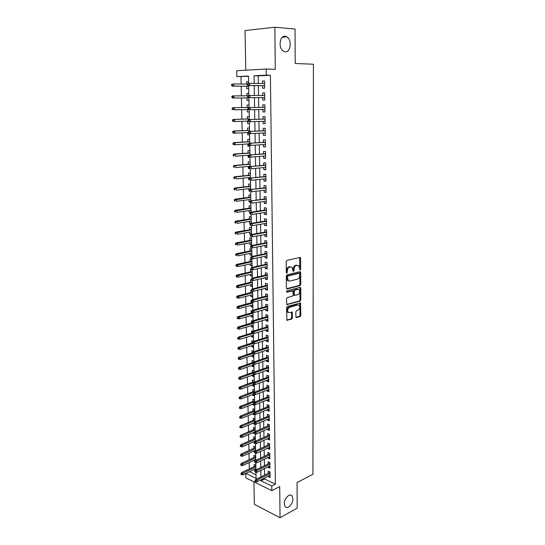 <?xml version="1.0" encoding="UTF-8"?>
<svg xmlns="http://www.w3.org/2000/svg" width="545" height="545" viewBox="0 0 545 545"><rect width="100%" height="100%" fill="white"/><g stroke="black" fill="none" stroke-linecap="round" stroke-linejoin="round"><path stroke-width="0.82" d="M300.193 269.993L300.683 269.169L300.649 258.357L299.941 257.492L286.936 260.367L286.207 261.566L286.295 272.582L286.813 273.181L287.31 270.92C287.44 268.883 288.21 267.602 289.62 267.07L292.093 267.145L293.264 271.505L294.062 270.736L294.055 269.332C294.184 267.309 294.947 266.042 296.33 265.524L298.742 265.585L300.193 269.993M299.723 269.618L299.675 257.547M286.329 272.82L286.534 270.763L287.31 270.92M293.087 271.206L293.278 269.175L294.055 269.332M288.571 495.507C284.463 499.016 283.339 502.769 285.205 506.761C286.125 507.654 287.276 507.736 288.659 507.007C292.754 503.457 293.85 499.711 291.963 495.766C291.064 494.901 289.94 494.819 288.571 495.507M285.137 36.236C279.565 35.391 278.127 48.389 283.454 51.203L285.253 51.795C290.805 52.497 292.168 39.587 286.813 36.788L285.137 36.236M295.887 316.809L296.596 317.585L300.125 316.522L300.82 315.323L300.52 302.972L287.283 306.501L286.568 307.721L286.915 320.262L291.752 319.043L292.461 317.837L292.168 312.115L289.545 312.653L288.312 312.394C287.147 310.35 287.542 308.647 289.511 307.285L297.931 304.887L299.11 305.132C300.268 307.142 299.879 308.824 297.952 310.194L296.569 310.602L295.867 311.801L295.887 316.809M264.604 478.006L264.618 478.98L275.368 484.164L271.757 486.017L271.826 490.663L245.877 477.876L245.781 473.489M248.486 76.341L236.837 76.62L236.707 70.734L266.164 69.024L275.279 69.324L274.837 27.25L295.043 29.035L295.192 63.479L313.416 64.242L312.939 474.232L297.059 482.563L297.175 508.165L280.041 517.75L279.708 486.583L271.826 490.663M266.164 69.024L266.246 75.149L254.045 75.755L254.174 83.358M275.368 484.164L270.409 75.251L266.246 75.149M300.029 285.614L300.731 284.429L300.697 272.534L299.982 271.696L287.045 274.803L286.323 276.008L286.411 288.121L287.154 288.952L300.029 285.614L299.26 285.444L299.954 284.258L299.736 271.751M286.684 304.498L299.307 300.963L300.009 299.777L299.968 288.019L300.738 288.189L300.772 299.954L300.077 301.147L286.806 304.641L286.5 298.817L287.215 297.604L292.474 296.173L293.183 294.974L292.89 290.873L286.956 292.222M300.738 288.189L300.036 287.372L286.942 290.792L286.636 292.147M253.909 481.834L254.352 504.323L280.041 517.75M274.837 27.25L245.012 30.588L245.795 70.203M254.249 469.436L254.256 469.94L255.918 469.143M255.85 465.28L254.147 464.483L254.195 466.622M254.065 460.28L254.079 460.832L255.748 460.048M255.673 456.117L253.97 455.334L254.011 457.48M253.888 451.069L253.902 451.662L255.094 451.117M255.496 446.893L253.793 446.13L253.834 448.283M253.704 441.797L253.718 442.431L254.488 442.09M255.326 437.608L253.609 436.865L253.657 439.025M253.527 432.457L253.541 433.146L254.14 432.88M255.149 428.261L253.432 427.539L253.473 429.712M253.343 423.063L253.357 423.792L253.963 423.54M254.971 418.86L253.248 418.151L253.289 420.331M253.159 413.607L253.173 414.384L253.895 414.084M254.787 409.39L253.064 408.709L253.105 410.889M252.969 404.09L252.989 404.908L254.243 404.41M254.61 399.86L252.873 399.199L252.921 401.386M252.785 394.512L252.798 395.377L254.515 394.716M254.426 390.268L252.689 389.627L252.73 391.828M252.594 384.865L252.614 385.778L254.331 385.138M254.243 380.614L252.499 379.988L252.546 382.195M252.41 375.158L252.424 376.118L254.147 375.498M254.059 370.893L252.315 370.293L252.355 372.507M252.219 365.382L252.233 366.39L253.963 365.79M253.875 361.11L252.124 360.524L252.165 362.752M252.022 355.544L252.042 356.6L253.779 356.021M253.691 351.259L251.926 350.701L251.974 352.928M251.831 345.639L251.851 346.749L253.595 346.191M253.5 341.34L251.736 340.802L251.783 343.043M251.633 335.666L251.661 336.824L253.405 336.285M252.887 331.231L251.545 330.842L251.586 333.09M251.443 325.624L251.463 326.837L253.214 326.319M252.403 321.107L251.347 320.814L251.388 323.069M251.245 315.521L251.265 316.781L253.03 316.284M251.906 310.916L251.15 310.718L251.191 312.98M251.047 305.343L251.068 306.658L252.839 306.181M251.592 300.717L250.952 300.554L250.993 302.822M250.843 295.097L250.87 296.466L252.642 296.01M251.395 290.471L250.748 290.322L250.795 292.597M250.646 284.783L250.673 286.207L252.451 285.771M252.349 280.416L250.55 280.014L250.598 282.303M250.441 274.394L250.468 275.872L252.253 275.463M252.151 270.02L250.346 269.639L250.393 271.941M250.237 263.937L250.264 265.47L252.056 265.081M251.953 259.549L250.141 259.195L250.189 261.505M250.032 253.405L250.06 254.999L251.858 254.631M251.756 249.011L249.937 248.677L249.985 250.993M249.821 242.804L249.855 244.453L251.661 244.106M251.552 238.397L249.733 238.09L249.78 240.413M249.617 232.122L249.651 233.832L251.463 233.512M251.354 227.708L249.521 227.422L249.569 229.752M249.406 221.372L249.44 223.137L251.259 222.837M251.15 216.937L249.317 216.685L249.358 219.022M249.194 210.54L249.228 212.366L251.054 212.094M250.945 206.099L249.106 205.874L249.147 208.217M248.983 199.64L249.017 201.527L249.876 201.405M250.734 195.185L248.888 194.981L248.936 197.338M248.765 188.659L248.806 190.607L249.467 190.525M250.53 184.19L248.677 184.012L248.724 186.383M248.554 177.602L248.588 179.605L249.249 179.537M250.319 173.119L248.459 172.969L248.506 175.347M248.336 166.463L248.377 168.534L249.317 168.446M250.107 161.974L248.241 161.851L248.288 164.236M248.118 155.243L248.159 157.376L250.019 157.233M249.896 150.74L248.023 150.645L248.07 153.043M247.893 143.948L247.934 146.142L249.808 146.019M249.678 139.431L247.805 139.363L247.852 141.768M247.675 132.564L247.716 134.833L249.59 134.738M249.467 128.041L247.58 128L247.628 130.412M247.45 121.106L247.491 123.436L249.378 123.368M249.249 116.569L247.362 116.562L247.41 118.98M247.226 109.559L247.273 111.957L249.16 111.916M249.031 105.008L247.137 105.028L247.185 107.46M246.953 95.831L246.905 93.42L248.813 93.427M246.994 97.957L247.042 100.396L248.942 100.362M262.581 85.708L262.615 88.229L264.638 88.161L264.536 80.967L262.513 81.055L262.547 83.474M262.751 97.63L262.792 100.123L264.802 100.089L264.707 92.943L262.683 92.997L262.724 95.457M262.928 109.484L262.963 111.929L264.972 111.929L264.87 104.838L262.86 104.858L262.894 107.338M263.099 121.276L263.133 123.654L265.136 123.681L265.034 116.637L263.031 116.63L263.065 119.103M263.269 132.98L263.303 135.283L265.299 135.344L265.197 128.354L263.201 128.313L263.235 130.78M263.439 144.595L263.473 146.837L265.456 146.925L265.361 139.983L263.371 139.915L263.405 142.368M263.61 156.129L263.637 158.302L265.619 158.418L265.524 151.53L263.542 151.428L263.576 153.874M263.773 167.581L263.807 169.679L265.776 169.829L265.681 162.989L263.705 162.86L263.739 165.298M263.937 178.944L263.971 180.981L265.94 181.158L265.844 174.373L263.869 174.209L263.909 176.634M264.107 190.232L264.134 192.201L266.096 192.405L266.001 185.668L264.032 185.477L264.073 187.896M264.271 201.432L264.298 203.34L266.253 203.571L266.158 196.881L264.196 196.67L264.236 199.075M264.434 212.557L264.461 214.403L266.403 214.662L266.314 208.02L264.359 207.774L264.393 210.172M264.591 223.6L264.618 225.385L266.56 225.671L266.464 219.076L264.523 218.804L264.557 221.188M264.754 234.568L264.775 236.285L266.709 236.598L266.621 230.051L264.679 229.752L264.72 232.136M264.911 245.454L264.938 247.11L266.866 247.45L266.771 240.951L264.843 240.624L264.877 242.995M265.068 256.266L265.095 257.86L267.016 258.228L266.927 251.77L264.999 251.422L265.034 253.786M265.224 267.002L265.252 268.535L267.166 268.93L267.077 262.52L265.156 262.138L265.19 264.495M265.381 277.657L265.401 279.135L267.316 279.558L267.22 273.188L265.313 272.786L265.347 275.13M265.538 288.244L265.558 289.668L267.459 290.11L267.37 283.788L265.463 283.359L265.497 285.696M265.688 298.755L265.708 300.118L267.609 300.588L267.52 294.307L265.619 293.857L265.653 296.187M265.844 309.192L265.865 310.5L267.752 310.991L267.663 304.757L265.769 304.28L265.803 306.603M265.994 319.561L266.014 320.814L267.895 321.325L267.813 315.133L265.919 314.635L265.953 316.945M266.144 329.854L266.164 331.053L268.038 331.592L267.956 325.44L266.069 324.915L266.103 327.218M266.294 340.08L266.307 341.225L268.181 341.783L268.099 335.672L266.219 335.127L266.253 337.423M266.444 350.231L266.457 351.321L268.324 351.906L268.242 345.843L266.369 345.271L266.403 347.553M266.587 360.32L266.607 361.355L268.467 361.962L268.378 355.94L266.519 355.34L266.553 357.622M266.737 370.334L266.75 371.315L268.603 371.949L268.522 365.961L266.662 365.348L266.696 367.616M266.88 380.281L266.893 381.214L268.74 381.868L268.658 375.921L266.805 375.287L266.839 377.549M267.023 390.166L267.036 391.044L268.883 391.719L268.801 385.812L266.955 385.151L266.982 387.406M267.166 399.976L267.179 400.807L269.019 401.502L268.937 395.643L267.098 394.962L267.125 397.203M267.309 409.724L267.322 410.508L269.155 411.223L269.073 405.398L267.234 404.697L267.268 406.938M267.452 419.412L267.466 420.141L269.284 420.876L269.21 415.092L267.377 414.37L267.411 416.598M267.595 429.031L267.602 429.712L269.421 430.468L269.339 424.725L267.52 423.983L267.554 426.204M267.731 438.582L267.738 439.222L269.557 439.999L269.475 434.29L267.656 433.527L267.69 435.741M267.868 448.079L267.881 448.664L269.686 449.462L269.605 443.794L267.799 443.01L267.827 445.217M268.011 457.507L268.017 458.052L269.816 458.863L269.741 453.229L267.936 452.425L267.97 454.625M268.147 466.874L268.154 467.372L269.952 468.209L269.87 462.61L268.072 461.785L268.106 463.979M270.409 75.251L258.207 75.857L258.323 83.412M258.357 85.66L258.514 95.464M258.548 97.644L258.705 107.406M258.739 109.565L258.895 119.232M258.93 121.419L259.079 130.97M259.113 133.184L259.263 142.627M259.304 144.861L259.454 154.187M259.488 156.456L259.631 165.673M259.672 167.969L259.815 177.071M259.849 179.394L259.992 188.386M260.033 190.736L260.176 199.62M260.21 201.997L260.353 210.779M260.387 213.177L260.53 221.849M260.565 224.274L260.701 232.851M260.742 235.297L260.878 243.765M260.919 246.238L261.048 254.604M261.089 257.097L261.219 265.367M261.259 267.888L261.389 276.056M261.43 278.597L261.559 286.67M261.6 289.231L261.729 297.209M261.77 299.798L261.893 307.673M261.934 310.282L262.056 318.069M262.097 320.698L262.22 328.39M262.268 331.04L262.383 338.643M262.431 341.313L262.547 348.82M262.588 351.511L262.71 358.93M262.751 361.642L262.867 368.972M262.915 371.704L263.031 378.945M263.072 381.698L263.187 388.857M263.228 391.623L263.344 398.695M263.385 401.481L263.501 408.464M263.542 411.271L263.651 418.172M263.698 420.992L263.807 427.818M263.848 430.652L263.957 437.397M264.005 440.251L264.107 446.914M264.155 449.782L264.257 456.363M264.305 459.251L264.407 465.75M264.454 468.659L264.557 475.083M268.283 476.18L268.29 476.63L270.082 477.488L270 471.929L268.208 471.084L268.235 473.271M240.992 76.716L241.149 84.025M241.197 86.226L241.401 95.838M241.442 97.977L241.646 107.549M241.694 109.668L241.891 119.151M241.939 121.29L242.137 130.664M242.184 132.83L242.382 142.095M242.43 144.289L242.62 153.445M242.668 155.666L242.859 164.713M242.907 166.954L243.097 175.899M243.145 178.167L243.336 187.01M243.383 189.299L243.567 198.039M243.622 200.356L243.806 208.994M243.853 211.331L244.037 219.867M244.085 222.231L244.262 230.664M244.317 233.049L244.494 241.387M244.541 243.799L244.719 252.042M244.766 254.467L244.943 262.615M244.991 265.068L245.168 273.12M245.216 275.586L245.386 283.55M245.441 286.043L245.604 293.905M245.659 296.419L245.829 304.199M245.877 306.726L246.04 314.411M246.095 316.965L246.258 324.561M246.313 327.136L246.469 334.644M246.531 337.232L246.687 344.658M246.742 347.267L246.899 354.597M246.953 357.227L247.11 364.476M247.164 367.126L247.314 374.292M247.369 376.956L247.525 384.041M247.58 386.718L247.73 393.722M247.784 396.419L247.934 403.341M247.989 406.059L248.139 412.899M248.193 415.631L248.336 422.389M248.397 425.141L248.54 431.817M248.595 434.59L248.738 441.191M248.792 443.971L248.936 450.497M248.997 453.297L249.133 459.748M249.188 462.562L249.324 468.938M249.521 471.697L256.027 474.838M248.588 81.648L246.681 81.723L246.728 84.1M246.769 86.287L246.817 88.753L248.718 88.692M246.905 93.42L248.806 93.372M247.273 111.957L249.16 111.957M247.491 123.436L249.378 123.463M247.716 134.833L249.596 134.888M247.934 146.142L249.808 146.23M248.159 157.376L250.019 157.491M248.377 168.534L249.76 168.637M248.588 179.605L249.256 179.666M248.806 190.607L249.467 190.675M249.017 201.527L249.678 201.602M249.228 212.366L250.319 212.516M249.44 223.137L251.15 223.389M249.651 233.832L251.47 234.125M249.855 244.453L251.674 244.773M250.06 254.999L251.872 255.346M250.264 265.47L252.069 265.844M250.468 275.872L252.267 276.267M250.673 286.207L252.464 286.622M250.87 296.466L252.662 296.909M251.068 306.658L252.853 307.121M251.265 316.781L253.043 317.272M251.463 326.837L253.234 327.347M251.661 336.824L253.425 337.355M251.851 346.749L253.616 347.301M252.042 356.6L253.8 357.179M252.233 366.39L253.984 366.989M252.424 376.118L254.174 376.731M252.614 385.778L254.352 386.412M252.798 395.377L254.535 396.031M252.989 404.908L254.719 405.589M253.173 414.384L254.897 415.079M253.357 423.792L255.074 424.507M253.541 433.146L254.154 433.404M253.718 442.431L254.331 442.704M253.902 451.662L255.251 453.222L255.237 452.268L254.508 451.941L255.196 450.974L269.618 444.4M254.079 460.832L254.897 461.213M254.256 469.94L255.271 470.424M260.994 479.798L261.007 480.779L271.757 486.017M254.215 85.613L254.379 95.47M254.42 97.664L254.59 107.474M254.624 109.647L254.794 119.362M254.828 121.562L254.999 131.161M255.033 133.389L255.196 142.872M255.237 145.127L255.394 154.501M255.435 156.783L255.598 166.041M255.632 168.351L255.796 177.5M255.83 179.83L255.987 188.87M256.027 191.234L256.184 200.165M256.225 202.549L256.375 211.371M256.416 213.783L256.566 222.503M256.606 224.935L256.756 233.553M256.797 236.012L256.947 244.521M256.988 247.001L257.131 255.414M257.179 257.921L257.322 266.226M257.363 268.76L257.506 276.969M257.547 279.517L257.69 287.631M257.731 290.206L257.867 298.217M257.914 300.813L258.051 308.736M258.098 311.352L258.228 319.172M258.276 321.816L258.405 329.541M258.453 332.205L258.582 339.842M258.63 342.519L258.759 350.067M258.807 352.765L258.936 360.225M258.984 362.943L259.107 370.307M259.154 373.046L259.284 380.328M259.331 383.087L259.454 390.274M259.502 393.054L259.624 400.153M259.672 402.953L259.795 409.969M259.842 412.783L259.958 419.718M260.006 422.552L260.128 429.406M260.176 432.253L260.292 439.025M260.34 441.893L260.456 448.576M260.503 451.464L260.619 458.066M260.667 460.968L260.783 467.494M260.83 470.417L260.939 476.861M248.615 83.331L248.479 76.034L236.837 76.62M245.911 473.428L256.096 478.387L255.98 472.297M255.932 469.824L255.803 462.8M255.755 460.348L255.619 453.242M255.571 450.804L255.435 443.623M255.394 441.198L255.251 433.936M255.21 431.524L255.067 424.18M255.026 421.789L254.883 414.364M254.835 411.979L254.699 404.479M254.651 402.108L254.508 394.526M254.46 392.175L254.317 384.498M254.277 382.168L254.127 374.408M254.086 372.092L253.936 364.244M253.888 361.941L253.738 354.012M253.697 351.729L253.548 343.711M253.507 341.442L253.35 333.336L239.739 337.478L239.78 339.303L253.384 335.127M253.309 331.081L253.153 322.885M253.112 320.651L252.955 312.36M252.914 310.146L252.751 301.767M252.71 299.566L252.553 291.091M252.512 288.911L252.349 280.341M252.308 278.182L252.144 269.516M252.103 267.377L251.933 258.623M251.899 256.497L251.729 247.668M251.688 245.529L251.518 236.625M251.477 234.493L251.306 225.507M251.265 223.368L251.095 214.308M251.054 212.168L250.884 203.033M250.843 200.887L250.666 191.67M250.625 189.517L250.455 180.218M250.414 178.072L250.237 168.691M250.196 166.538L250.012 157.076M249.971 154.916L249.794 145.372M249.753 143.212L249.569 133.58M249.528 131.42L249.344 121.705M249.303 119.539L249.12 109.736M249.079 107.569L248.888 97.684M248.847 95.498L248.663 85.551M258.207 75.857L254.045 75.755M264.618 478.98L261.007 480.779M246.681 81.723L248.588 81.757M262.513 81.055L264.536 81.089M262.683 92.997L264.707 93.004M262.963 111.929L264.972 111.889M263.133 123.654L265.136 123.572M263.303 135.283L265.292 135.18M263.473 146.837L265.456 146.7M263.637 158.302L265.613 158.139M263.807 169.679L265.776 169.488M263.971 180.981L265.933 180.763M264.134 192.201L266.089 191.956M264.298 203.34L266.246 203.067M264.461 214.403L266.396 214.096M264.618 225.385L266.553 225.058M264.775 236.285L266.703 235.93M264.938 247.11L266.852 246.735M265.095 257.86L267.002 257.458M265.252 268.535L267.152 268.106M265.401 279.135L267.302 278.686M265.558 289.668L267.445 289.191M265.708 300.118L267.595 299.621M265.865 310.5L267.738 309.976M266.014 320.814L267.881 320.262M266.164 331.053L268.024 330.481M266.307 341.225L268.167 340.625M266.457 351.321L268.303 350.707M266.607 361.355L268.447 360.715M266.75 371.315L268.583 370.661M266.893 381.214L268.726 380.533M267.036 391.044L268.862 390.343M267.179 400.807L268.998 400.084M267.322 410.508L269.135 409.765M267.466 420.141L269.264 419.378M267.602 429.712L269.4 428.929M267.738 439.222L269.53 438.418M267.881 448.664L269.666 447.847M268.017 458.052L269.795 457.207M268.154 467.372L269.925 466.513M268.29 476.63L270.054 475.751M293.278 269.175C293.408 267.159 294.164 265.892 295.553 265.374L296.63 265.129M286.534 270.763C286.663 268.726 287.433 267.445 288.843 266.921L289.933 266.668M286.581 288.727L299.26 285.444M299.709 273.89L299.212 273.297L287.862 276.049L287.351 276.894L288.291 280.764L289.715 281.091L297.461 279.156C298.837 278.618 299.587 277.351 299.716 275.354L299.709 273.89M298.715 273.202L299.212 273.297M288.612 280.968L287.522 280.593L286.588 278.222L287.086 275.886L298.435 273.14M291.677 290.601L292.447 290.771L286.507 291.963M297.856 294.716C299.811 293.353 300.186 291.65 298.987 289.606L297.836 289.354L294.872 290.131L294.171 291.33L294.464 295.424L297.856 294.716M294.123 295.342L293.414 294.532L293.394 291.159L294.102 289.96L297.066 289.184M299.968 288.019L299.811 287.426M288.475 312.51L287.549 312.196C286.377 310.159 286.779 308.456 288.741 307.094L297.168 304.703M286.786 320.106L290.989 318.845L291.691 317.633L291.527 312.074M296.017 317.333L299.362 316.325L300.057 315.133L299.879 302.938M231.584 84.441L231.611 85.633L232.388 85.606L232.354 84.407L231.584 84.441L233.771 83.93L233.819 86.083L232.429 86.137L248.677 86.301M232.388 85.606L233.819 86.083L248.677 86.239M232.354 84.407L233.771 83.93L247.41 84.107M232.429 86.137L231.611 85.633M247.403 83.807L247.43 85.034L248.234 85L248.213 83.78L247.403 83.807L248.186 83.351L264.57 83.501M248.213 83.78L249.644 83.29L249.685 85.49L248.227 85.545L264.604 85.729M248.234 85L249.685 85.49L264.604 85.66M247.43 85.034L248.227 85.545M232.715 98.018L248.895 97.943L232.715 98.018L231.897 97.541L232.674 97.521L232.64 96.336L231.87 96.356L231.897 97.541M231.87 96.356L232.66 95.886L247.9 95.831M232.64 96.336L234.05 95.852L234.105 97.984L232.674 97.521M232.156 108.183L232.184 109.361L232.953 109.354L232.926 108.176L232.156 108.183L234.33 107.685L234.377 109.804L248.35 109.538M232.953 109.354L234.377 109.804L232.184 109.361M232.926 108.176L234.33 107.685L249.072 107.44L232.947 107.692M232.442 119.92L232.47 121.092L233.24 121.099L233.212 119.927L232.442 119.92L234.609 119.43L234.657 121.535L248.125 121.085M233.24 121.099L234.657 121.535L232.47 121.092M233.212 119.927L234.609 119.43L249.29 118.974M233.226 119.416L249.29 118.919M232.722 131.577L232.749 132.742L233.519 132.762L233.492 131.597L232.722 131.577L234.881 131.093L234.929 133.178L248.343 132.53M233.519 132.762L234.929 133.178L233.553 133.143L232.749 132.742M233.492 131.597L234.881 131.093L249.508 130.425M233.505 131.059L249.508 130.33M247.641 95.988L247.662 97.201L248.466 97.18L248.445 95.968L247.641 95.988L248.418 95.511L264.741 95.457M248.445 95.968L249.869 95.47L249.91 97.657L248.459 97.684L264.768 97.623M248.466 97.18L249.91 97.657L264.768 97.596M247.662 97.201L248.459 97.684M264.904 107.304L248.649 107.576L264.904 107.317M248.677 108.067L247.873 108.073L247.893 109.279L248.697 109.273L248.677 108.067L250.094 107.563L250.135 109.729L264.938 109.443M248.697 109.273L250.135 109.729L247.893 109.279M248.649 107.576L247.873 108.073M265.068 119.035L248.874 119.553L265.068 119.096M248.902 120.077L248.104 120.07L248.125 121.263L248.929 121.269L248.902 120.077L250.319 119.566L250.359 121.712L265.102 121.208M248.929 121.269L250.359 121.712L248.125 121.263M248.874 119.553L248.104 120.07M265.231 130.684L249.106 131.44L265.231 130.786M249.133 131.992L248.336 131.972L248.357 133.157L249.154 133.178L249.133 131.992L250.543 131.474L250.577 133.607L265.265 132.878M249.154 133.178L250.577 133.607L249.147 133.573L248.357 133.157M249.106 131.44L248.336 131.972M233.001 143.151L233.035 144.302L233.791 144.336L233.764 143.178L233.001 143.151L233.778 142.613L235.154 142.667L235.202 144.738L248.561 143.9M233.791 144.336L235.202 144.738L233.832 144.684L233.035 144.302M233.764 143.178L235.154 142.667L249.726 141.789M233.778 142.613L249.719 141.659M265.395 142.245L249.331 143.24L265.395 142.388M249.358 143.826L248.561 143.791L248.581 144.963L249.378 144.997L249.358 143.826L250.761 143.294L250.802 145.413L265.422 144.466M249.378 144.997L250.802 145.413L248.581 144.963M249.331 143.24L248.561 143.791M233.28 154.637L233.308 155.781L234.071 155.822L234.043 154.678L233.28 154.637L234.057 154.078L235.426 154.16L235.474 156.217L249.276 155.155M234.071 155.822L233.308 155.781M234.043 154.678L235.426 154.16L249.937 153.077M234.057 154.078L249.937 152.9M265.551 153.724L249.549 154.95L265.558 153.908M249.583 155.563L248.786 155.516L248.813 156.688L249.603 156.735L249.583 155.563L250.979 155.032L251.02 157.13L265.585 155.972M249.603 156.735L248.813 156.688M249.549 154.95L248.786 155.516M233.56 166.041L233.587 167.172L234.343 167.233L234.316 166.096L233.56 166.041L234.33 165.469L235.692 165.564L235.74 167.608L250.189 166.293M234.343 167.233L233.587 167.172M234.316 166.096L235.692 165.564L250.148 164.283M234.33 165.469L250.148 164.065M265.715 165.115L249.774 166.572L265.715 165.346M249.801 167.22L249.011 167.158L249.038 168.323L249.828 168.378L249.801 167.22L251.197 166.675L251.231 168.766L265.742 167.39M249.828 168.378L249.038 168.323M249.774 166.572L249.011 167.158M233.832 177.363L233.859 178.488L234.616 178.556L234.588 177.425L233.832 177.363L234.602 176.771L235.958 176.893L236.005 178.923L250.4 177.404M234.616 178.556L233.859 178.488M234.588 177.425L235.958 176.893L250.359 175.408M234.602 176.771L250.359 175.156M265.871 176.43L249.992 178.113L265.871 176.696M250.026 178.787L249.235 178.719L249.256 179.87L250.046 179.939L250.026 178.787L251.409 178.235L251.449 180.313L265.906 178.733M250.046 179.939L249.256 179.87M249.992 178.113L249.235 178.719M234.105 188.597L234.132 189.721L234.881 189.796L234.854 188.679L234.105 188.597L234.868 187.998L236.223 188.134L236.271 190.151L250.605 188.441M234.881 189.796L234.132 189.721M234.854 188.679L236.223 188.134L250.571 186.458M234.868 187.998L250.564 186.165M266.028 187.657L250.209 189.571L266.035 187.971M250.244 190.273L249.46 190.191L249.481 191.329L250.264 191.418L250.244 190.273L251.627 189.715L251.661 191.772L266.062 189.987M250.264 191.418L249.481 191.329M250.209 189.571L249.46 190.191M234.377 199.763L234.404 200.873L235.154 200.962L235.127 199.852L234.377 199.763L235.133 199.143L236.489 199.3L236.53 201.303L250.816 199.395M235.154 200.962L234.404 200.873M235.127 199.852L250.775 197.426M235.133 199.143L250.775 197.099M266.185 198.809L250.428 200.941L266.192 199.157M250.462 201.67L249.678 201.575L249.699 202.713L250.482 202.808L250.462 201.67L251.838 201.105L251.872 203.149L266.219 201.166M250.482 202.808L249.699 202.713M250.428 200.941L249.678 201.575M234.643 210.84L234.67 211.944L235.42 212.046L235.392 210.942L234.643 210.84L235.399 210.207L236.748 210.384L236.796 212.373L251.02 210.275M235.42 212.046L234.67 211.944M235.392 210.942L250.986 208.319M235.399 210.207L250.979 207.958M266.341 209.88L250.646 212.23L252.049 212.421L266.341 210.268M250.673 212.986L249.896 212.884L249.917 214.008L250.693 214.117L250.673 212.986L252.049 212.421L252.083 214.444L266.369 212.264M250.693 214.117L249.917 214.008M250.646 212.23L249.896 212.884M234.909 221.842L234.936 222.939L235.678 223.048L235.658 221.951L234.909 221.842L235.665 221.188L237.007 221.386L237.055 223.361L251.225 221.079M235.678 223.048L234.936 222.939M235.658 221.951L251.191 219.138M235.665 221.188L251.184 218.736M266.491 220.875L250.857 223.436L252.253 223.648L266.498 221.304M250.891 224.22L250.114 224.104L250.135 225.221L250.911 225.344L250.891 224.22L252.253 223.648L252.294 225.657L266.525 223.28M250.911 225.344L250.135 225.221M250.857 223.436L250.114 224.104M235.174 232.763L235.202 233.853L235.944 233.975L235.917 232.885L235.174 232.763L235.924 232.095L237.266 232.313L237.307 234.275L251.429 231.809M235.944 233.975L235.202 233.853M235.917 232.885L251.395 229.881M235.924 232.095L251.381 229.445M266.648 231.789L251.068 234.568L252.464 234.793L266.648 232.252M251.102 235.372L250.325 235.249L250.346 236.36L251.122 236.489L251.102 235.372L252.464 234.793L252.499 236.789L266.682 234.221M251.122 236.489L250.346 236.36M251.068 234.568L250.325 235.249M235.44 243.608L235.46 244.691L236.203 244.821L236.176 243.744L235.44 243.608L236.183 242.927L237.518 243.165L237.566 245.114L251.633 242.464M236.203 244.821L235.46 244.691M236.176 243.744L251.592 240.549M236.183 242.927L251.586 240.072M266.798 242.627L251.279 245.611L252.669 245.856L266.805 243.131M251.313 246.449L250.543 246.313L250.564 247.41L251.334 247.553L251.313 246.449L252.669 245.856L252.703 247.839L266.832 245.08M251.334 247.553L250.564 247.41M251.279 245.611L250.543 246.313M235.699 254.379L235.726 255.455L236.462 255.598L236.435 254.522L235.699 254.379L236.441 253.684L237.77 253.943L237.818 255.871L251.831 253.043M236.462 255.598L235.726 255.455M236.435 254.522L251.797 251.143M236.441 253.684L251.783 250.632M266.948 253.391L251.49 256.579L252.873 256.845L266.955 253.929M251.524 257.444L250.755 257.295L250.775 258.385L251.545 258.534L251.524 257.444L252.873 256.845L252.907 258.814L266.982 255.864M251.545 258.534L250.775 258.385M251.49 256.579L250.755 257.295M235.958 265.074L235.985 266.137L236.721 266.294L236.694 265.224L235.958 265.074L236.7 264.366L238.022 264.638L238.07 266.56L252.028 263.548M236.694 265.224L251.994 261.661M236.7 264.366L251.981 261.123M238.07 266.56L236.721 266.294M267.098 264.073L251.695 267.466L253.078 267.752L267.104 264.652M251.729 268.358L250.966 268.195L250.986 269.284L251.749 269.441L251.729 268.358L253.078 267.752L253.112 269.707L267.132 266.573M251.695 267.466L250.966 268.195M251.749 269.441L253.112 269.707M236.217 275.695L236.237 276.751L236.973 276.915L236.946 275.859L236.217 275.695L236.952 274.973L238.274 275.259L238.322 277.167L252.226 273.985M236.946 275.859L252.192 272.112M236.952 274.973L252.178 271.533M238.322 277.167L236.973 276.915M267.248 274.687L251.899 278.277L253.275 278.584L267.254 275.3M251.933 279.19L251.17 279.02L251.191 280.103L251.953 280.273L251.933 279.19L253.275 278.584L253.316 280.525L267.282 277.207M251.899 278.277L251.17 279.02M251.953 280.273L253.316 280.525M236.469 286.241L236.496 287.29L237.225 287.467L237.198 286.411L236.469 286.241L237.204 285.505L238.519 285.812L238.567 287.706L252.424 284.354M237.198 286.411L252.39 282.487M237.204 285.505L252.376 281.881M238.567 287.706L237.225 287.467M267.391 285.226L252.11 289.014L253.48 289.334L267.397 285.873M252.144 289.954L251.381 289.77L251.402 290.839L252.165 291.023L252.144 289.954L253.48 289.334L253.514 291.262L267.425 287.767M252.11 289.014L251.381 289.77M252.165 291.023L253.514 291.262M236.721 296.712L236.748 297.754L237.477 297.938L237.45 296.896L236.721 296.712L237.457 295.962L238.771 296.289L238.812 298.17L252.614 294.647M237.45 296.896L252.58 292.794M237.457 295.962L252.573 292.154M238.812 298.17L237.477 297.938M267.541 295.69L252.308 299.675L253.677 300.016L267.547 296.378M252.342 300.636L251.586 300.445L251.606 301.508L252.362 301.698L252.342 300.636L253.677 300.016L253.711 301.93L267.575 298.258M252.308 299.675L251.586 300.445M252.362 301.698L253.711 301.93M236.973 307.114L237 308.15L237.729 308.341L237.702 307.305L236.973 307.114L237.702 306.345L239.017 306.692L239.057 308.559L252.812 304.866M237.702 307.305L252.778 303.034M237.702 306.345L252.764 302.359M239.057 308.559L237.729 308.341M267.684 306.086L252.512 310.255L253.875 310.616L267.69 306.801M252.546 311.243L251.79 311.045L251.81 312.101L252.567 312.299L252.546 311.243L253.875 310.616L253.909 312.517L267.718 308.674M252.512 310.255L251.79 311.045M252.567 312.299L253.909 312.517M237.225 317.442L237.252 318.471L237.974 318.675L237.947 317.646L237.225 317.442L237.954 316.665L239.255 317.026L239.303 318.88L253.003 315.024M237.947 317.646L252.969 313.198M237.954 316.665L252.955 312.489M239.303 318.88L237.974 318.675M267.827 316.407L252.71 320.767L254.072 321.141L267.84 317.156M252.751 321.775L251.994 321.564L252.015 322.613L252.764 322.824L252.751 321.775L254.072 321.141L254.106 323.028L267.861 319.016M252.71 320.767L251.994 321.564M252.764 322.824L254.106 323.028M237.477 327.702L237.497 328.724L238.22 328.935L238.199 327.913L237.477 327.702L238.199 326.905L239.5 327.286L239.541 329.125L253.193 325.113M238.199 327.913L253.159 323.301M238.199 326.905L252.492 322.749M239.541 329.125L238.22 328.935M267.97 326.659L252.914 331.203L254.263 331.598L267.983 327.443M252.948 332.239L252.192 332.014L252.212 333.056L252.969 333.281L252.948 332.239L254.263 331.598L254.297 333.472L268.011 329.289M252.914 331.203L252.192 332.014M252.969 333.281L254.297 333.472M237.722 337.886L237.743 338.901L238.465 339.126L238.438 338.104L237.722 337.886L238.444 337.083L252.212 332.9M238.444 337.083L239.739 337.478L238.438 338.104M239.78 339.303L238.465 339.126M268.113 336.837L253.112 341.565L254.46 341.981L268.126 337.655M253.146 342.621L252.396 342.396L252.417 343.425L253.166 343.657L253.146 342.621L254.46 341.981L254.495 343.841L268.147 339.487M253.112 341.565L252.396 342.396M253.166 343.657L254.495 343.841M237.967 348.003L237.988 349.011L238.71 349.243L238.683 348.235L237.967 348.003L238.683 347.185L239.977 347.601L240.018 349.413L253.575 345.08M238.683 348.235L252.771 343.534M238.683 347.185L252.403 342.846M240.018 349.413L238.71 349.243M268.256 346.947L253.302 351.859L254.651 352.288L268.269 347.799M253.343 352.935L252.594 352.697L252.614 353.725L253.364 353.964L253.343 352.935L254.651 352.288L254.685 354.134L268.29 349.618M253.302 351.859L252.594 352.697M253.364 353.964L254.685 354.134M238.206 358.051L238.233 359.053L238.948 359.298L238.921 358.297L238.206 358.051L238.928 357.227L240.216 357.656L240.256 359.455L253.759 354.965M238.921 358.297L252.614 353.562M238.928 357.227L252.594 352.724M240.256 359.455L238.948 359.298M238.451 368.038L238.472 369.033L239.187 369.278L239.166 368.284L238.451 368.038L239.166 367.194L240.447 367.637L240.488 369.428L253.943 364.782M239.166 368.284L252.798 363.406M239.166 367.194L253.248 362.377M240.488 369.428L239.187 369.278M238.69 377.951L238.717 378.939L239.425 379.197L239.405 378.21L238.69 377.951L239.398 377.099L240.679 377.556L240.727 379.334L254.127 374.538M239.405 378.21L252.989 373.182M239.398 377.099L254.079 371.894M240.727 379.334L239.425 379.197M268.392 356.989L253.5 362.078L254.842 362.527L268.406 357.874M253.534 363.181L252.791 362.929L252.812 363.951L253.554 364.203L253.534 363.181L254.842 362.527L254.876 364.36L268.433 359.68M253.5 362.078L252.791 362.929M253.554 364.203L254.876 364.36M268.535 366.969L253.691 372.228L255.026 372.691L268.549 367.882M253.732 373.352L252.989 373.093L253.009 374.108L253.752 374.367L253.732 373.352L255.026 372.691L255.06 374.51L268.569 369.673M253.691 372.228L252.989 373.093M253.752 374.367L255.06 374.51M268.671 376.874L253.888 382.311L255.217 382.788L268.685 377.821M253.922 383.455L253.18 383.19L253.2 384.191L253.943 384.463L253.922 383.455L255.217 382.788L255.251 384.6L268.712 379.599M253.888 382.311L253.18 383.19M253.943 384.463L255.251 384.6M238.928 387.795L238.955 388.776L239.664 389.041L239.637 388.06L238.928 387.795L239.637 386.93L240.91 387.406L240.958 389.171L253.813 384.416M239.637 388.06L253.514 382.767M239.637 386.93L254.263 381.568M240.958 389.171L239.664 389.041M268.808 386.712L254.079 392.318L255.401 392.816L268.821 387.693M254.113 393.49L253.377 393.211L253.398 394.212L254.134 394.485L254.113 393.49L255.401 392.816L255.435 394.614L268.849 389.464M254.079 392.318L253.377 393.211M254.134 394.485L255.435 394.614M239.166 397.578L239.187 398.552L239.895 398.831L239.875 397.85L239.166 397.578L239.868 396.699L241.142 397.196L241.183 398.947L253.48 394.239M239.875 397.85L254.46 392.128M239.868 396.699L254.447 391.174M241.183 398.947L239.895 398.831M268.944 396.488L254.263 402.264L255.591 402.775L268.958 397.496M254.304 403.45L253.568 403.164L253.589 404.158L254.324 404.445L254.304 403.45L255.591 402.775L255.619 404.56L268.985 399.253M254.263 402.264L253.568 403.164M254.324 404.445L255.619 404.56M239.398 407.292L239.425 408.26L240.127 408.546L240.107 407.578L239.398 407.292L240.107 406.406L241.374 406.911L241.415 408.655L253.582 403.852M240.107 407.578L254.644 401.699M240.107 406.406L254.624 400.718M241.415 408.655L240.127 408.546M269.08 406.202L254.454 412.136L255.775 412.667L269.094 407.238M254.495 413.348L253.759 413.056L253.779 414.036L254.508 414.329L254.495 413.348L255.775 412.667L255.803 414.438L269.121 408.982M254.454 412.136L253.759 413.056M254.508 414.329L255.803 414.438M239.637 416.945L239.657 417.906L240.359 418.199L240.338 417.238L239.637 416.945L240.331 416.046L241.599 416.564L241.639 418.301L253.766 413.362M240.338 417.238L254.822 411.209M240.331 416.046L254.808 410.208M241.639 418.301L240.359 418.199M269.216 415.842L254.638 421.946L255.952 422.491L269.23 416.911M254.678 423.179L253.95 422.872L253.97 423.853L254.699 424.153L254.678 423.179L255.952 422.491L255.987 424.248L269.257 418.649M254.638 421.946L253.95 422.872M254.699 424.153L255.987 424.248M239.868 426.531L239.889 427.491L240.59 427.791L240.57 426.83L239.868 426.531L240.563 425.625L241.823 426.156L241.864 427.88L254.018 422.784M240.57 426.83L255.006 420.658M240.563 425.625L254.985 419.63M241.864 427.88L240.59 427.791M269.353 425.427L254.828 431.688L256.136 432.246L269.366 426.524M254.862 432.941L254.14 432.628L254.154 433.602L254.883 433.909L254.862 432.941L256.136 432.246L256.17 433.997L269.394 428.247M254.828 431.688L254.14 432.628M254.883 433.909L256.17 433.997M240.1 436.055L240.12 437.008L240.822 437.315L240.795 436.361L240.1 436.055L240.795 435.135L242.048 435.687L242.089 437.397L254.597 431.994M240.795 436.361L255.183 430.053M240.795 435.135L255.162 428.99M242.089 437.397L240.822 437.315M269.482 434.944L255.012 441.368L256.32 441.941L269.502 436.068M255.053 442.635L254.324 442.315L254.345 443.283L255.067 443.603L255.053 442.635L256.32 441.941L256.348 443.678L269.523 437.785M255.012 441.368L254.324 442.315M255.067 443.603L256.348 443.678M240.325 445.517L240.352 446.464L241.047 446.777L241.026 445.83L240.325 445.517L241.019 444.584L242.273 445.149L242.314 446.845L255.387 441.048M241.026 445.83L255.36 439.379M241.019 444.584L255.339 438.289M242.314 446.845L241.047 446.777M255.196 450.974L256.497 451.567L269.632 445.551M255.237 452.268L256.497 451.567L256.531 453.29L269.659 447.254M255.251 453.222L256.531 453.29M240.556 454.918L240.577 455.852L241.272 456.179L241.251 455.239L240.556 454.918L241.244 453.971L242.491 454.55L242.532 456.24L255.564 450.306M241.251 455.239L255.53 448.644M241.244 453.971L255.51 447.527M242.532 456.24L241.272 456.179M269.748 453.794L255.373 460.525L256.675 461.125L269.761 454.973M255.414 461.833L254.692 461.499L254.713 462.446L255.435 462.787L255.414 461.833L256.675 461.125L256.709 462.841L269.789 456.662M255.373 460.525L254.692 461.499M255.435 462.787L256.709 462.841M240.781 464.251L240.801 465.185L241.496 465.519L241.476 464.585L240.781 464.251L241.469 463.298L242.716 463.89L242.75 465.566L255.734 459.503M241.476 464.585L255.707 457.848M241.469 463.298L255.687 456.71M242.75 465.566L241.496 465.519M269.877 463.127L255.557 470.008L256.852 470.621L269.898 464.333M255.598 471.336L254.876 470.989L254.897 471.936L255.612 472.283L255.598 471.336L256.852 470.621L256.886 472.324L269.918 466.016M255.557 470.008L254.876 470.989M255.612 472.283L256.886 472.324M241.006 473.53L241.026 474.457L241.721 474.797L241.694 473.871L241.006 473.53L241.687 472.563L242.934 473.176L242.968 474.838L255.912 468.639M241.694 473.871L255.878 466.997M241.687 472.563L255.857 465.832M242.968 474.838L241.721 474.797M270.007 472.399L255.734 479.43L257.029 480.056L270.027 473.632M255.775 480.772L255.06 480.424L255.08 481.364L255.796 481.712L255.775 480.772L257.029 480.056L257.056 481.753L270.048 475.301M255.734 479.43L255.06 480.424M255.796 481.712L257.056 481.753M299.907 269.012L300.683 269.169M286.541 272.18L287.317 272.337M293.285 270.586L294.062 270.736M295.553 265.374L296.33 265.524M288.843 266.921L289.62 267.07M299.873 258.214L300.649 258.357M286.697 288.85L287.154 288.952M299.92 272.377L300.697 272.534M299.954 284.258L300.731 284.429M287.086 275.886L287.862 276.049M286.575 276.731L287.351 276.894M286.588 278.222L287.365 278.386M300.009 299.777L300.772 299.954M299.307 300.963L300.077 301.147M286.786 304.621L287.269 304.737M294.102 289.96L294.872 290.131M293.394 291.159L294.171 291.33M293.414 294.532L294.184 294.709M288.741 307.094L289.511 307.285M291.664 312.612L292.427 312.81M291.691 317.633L292.461 317.837M290.989 318.845L291.752 319.043M286.874 320.222L287.385 320.358M300.016 303.49L300.786 303.674M300.057 315.133L300.82 315.323M299.362 316.325L300.125 316.522M296.112 317.456L296.596 317.585M282.392 37.224L286.813 36.788M290.505 495.058L291.963 495.766M299.886 257.506L300.35 257.587M299.954 271.696L300.404 271.791M287.522 280.593L288.291 280.764M293.694 295.247L294.464 295.424M300.036 287.372L300.459 287.46M287.549 312.196L288.312 312.394M291.752 312.006L292.168 312.115M300.111 302.877L300.52 302.972"/></g></svg>
